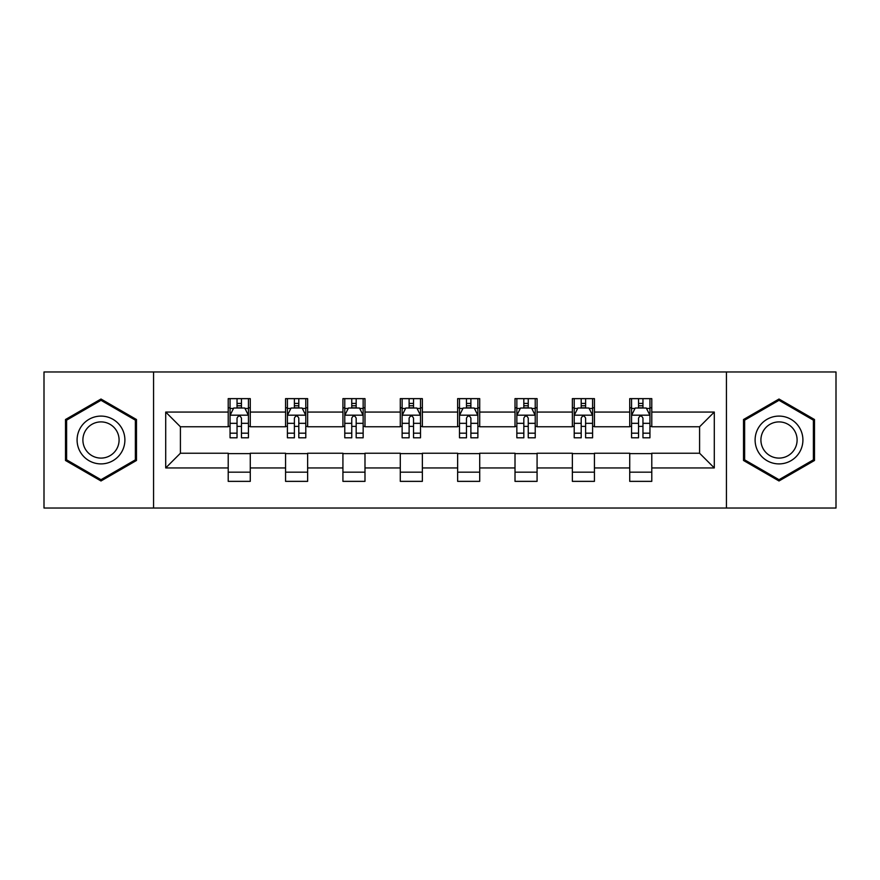 <?xml version="1.0" encoding="UTF-8"?>
<svg xmlns="http://www.w3.org/2000/svg" width="880" height="880" viewBox="0 0 880 880"><rect width="100%" height="100%" fill="white"/><g stroke="black" fill="none" stroke-linecap="round" stroke-linejoin="round"><path stroke-width="1.32" d="M726.429 508.024L836 508.024L836 371.976L726.429 371.976L726.429 508.024L153.571 508.024L153.571 371.976L44 371.976L44 508.024L153.571 508.024M726.429 371.976L153.571 371.976M651.783 412.06L651.783 398.64L629.728 398.64L629.728 412.06L594.429 412.06L594.429 398.64L572.363 398.64L572.363 412.06L537.075 412.06L537.075 398.64L515.009 398.64L515.009 412.06L479.71 412.06L479.71 398.64L457.644 398.64L457.644 412.06L422.356 412.06L422.356 398.64L400.29 398.64L400.29 412.06L364.991 412.06L364.991 398.64L342.925 398.64L342.925 412.06L307.637 412.06L307.637 398.64L285.571 398.64L285.571 412.06L250.272 412.06L250.272 398.64L228.217 398.64L228.217 412.06L165.704 412.06L165.704 467.94L180.411 453.233L228.217 453.233L228.217 481.36L250.272 481.36L250.272 453.233L285.571 453.233L285.571 481.36L307.637 481.36L307.637 453.233L342.925 453.233L342.925 481.36L364.991 481.36L364.991 453.233L400.29 453.233L400.29 481.36L422.356 481.36L422.356 453.233L457.644 453.233L457.644 481.36L479.71 481.36L479.71 453.233L515.009 453.233L515.009 481.36L537.075 481.36L537.075 453.233L572.363 453.233L572.363 481.36L594.429 481.36L594.429 453.233L629.728 453.233L629.728 481.36L651.783 481.36L651.783 453.233L699.589 453.233L699.589 426.767L651.783 426.767L651.783 412.06L714.296 412.06L714.296 467.94L651.783 467.94M629.728 467.94L594.429 467.94M572.363 467.94L537.075 467.94M515.009 467.94L479.71 467.94M457.644 467.94L422.356 467.94M400.29 467.94L364.991 467.94M342.925 467.94L307.637 467.94M285.571 467.94L250.272 467.94M228.217 467.94L165.704 467.94M629.728 412.06L629.728 426.767L594.429 426.767L594.429 412.06M572.363 412.06L572.363 426.767L537.075 426.767L537.075 412.06M515.009 412.06L515.009 426.767L479.71 426.767L479.71 412.06M457.644 412.06L457.644 426.767L422.356 426.767L422.356 412.06M400.29 412.06L400.29 426.767L364.991 426.767L364.991 412.06M342.925 412.06L342.925 426.767L307.637 426.767L307.637 412.06M285.571 412.06L285.571 426.767L250.272 426.767L250.272 412.06M228.217 412.06L228.217 426.767L180.411 426.767L165.704 412.06M180.411 426.767L180.411 453.233M714.296 467.94L699.589 453.233M699.589 426.767L714.296 412.06M228.217 407.825L230.054 407.825M237.039 407.825L241.45 407.825M248.435 407.825L250.272 407.825M228.217 426.393L230.054 426.393M237.039 426.393L241.45 426.393M248.435 426.393L250.272 426.393M228.217 453.607L250.272 453.607M228.217 472.175L250.272 472.175M285.571 453.607L307.637 453.607M285.571 472.175L307.637 472.175M285.571 407.825L287.408 407.825M294.393 407.825L298.804 407.825M305.789 407.825L307.637 407.825M285.571 426.393L287.408 426.393M294.393 426.393L298.804 426.393M305.789 426.393L307.637 426.393M342.925 453.607L364.991 453.607M342.925 472.175L364.991 472.175M342.925 407.825L344.773 407.825M351.758 407.825L356.169 407.825M363.154 407.825L364.991 407.825M342.925 426.393L344.773 426.393M351.758 426.393L356.169 426.393M363.154 426.393L364.991 426.393M400.29 453.607L422.356 453.607M400.29 472.175L422.356 472.175M400.29 407.825L402.127 407.825M409.112 407.825L413.523 407.825M420.508 407.825L422.356 407.825M400.29 426.393L402.127 426.393M409.112 426.393L413.523 426.393M420.508 426.393L422.356 426.393M457.644 453.607L479.71 453.607M457.644 472.175L479.71 472.175M457.644 407.825L459.492 407.825M466.477 407.825L470.888 407.825M477.873 407.825L479.71 407.825M457.644 426.393L459.492 426.393M466.477 426.393L470.888 426.393M477.873 426.393L479.71 426.393M515.009 453.607L537.075 453.607M515.009 472.175L537.075 472.175M515.009 407.825L516.846 407.825M523.831 407.825L528.242 407.825M535.227 407.825L537.075 407.825M515.009 426.393L516.846 426.393M523.831 426.393L528.242 426.393M535.227 426.393L537.075 426.393M572.363 453.607L594.429 453.607M572.363 472.175L594.429 472.175M572.363 407.825L574.211 407.825M581.196 407.825L585.607 407.825M592.592 407.825L594.429 407.825M572.363 426.393L574.211 426.393M581.196 426.393L585.607 426.393M592.592 426.393L594.429 426.393M629.728 453.607L651.783 453.607M629.728 472.175L651.783 472.175M629.728 407.825L631.565 407.825M638.55 407.825L642.961 407.825M649.946 407.825L651.783 407.825M629.728 426.393L631.565 426.393M638.55 426.393L642.961 426.393M649.946 426.393L651.783 426.393M100.991 480.975L136.477 460.482L136.477 419.518L100.991 399.025L65.505 419.518L65.505 460.482L100.991 480.975M814.495 419.518L779.009 399.025L743.523 419.518L743.523 460.482L779.009 480.975L814.495 460.482L814.495 419.518M241.45 403.414L237.039 403.414M248.435 433.18L241.45 433.18L241.45 437.789L248.435 437.789L248.435 415.36L244.761 408.012L233.728 408.012L230.054 415.36L230.054 437.789L237.039 437.789L237.039 433.18L230.054 433.18M230.054 415.36L230.054 398.64M248.435 415.36L248.435 398.64M237.039 408.012L237.039 398.64M241.45 398.64L241.45 408.012M241.45 433.18L241.45 418.121C239.976 415.294 238.513 415.294 237.039 418.121L237.039 433.18M121.693 451.946A23.903 23.903 0 0 0 112.937 419.298A23.903 23.903 0 0 0 80.289 428.054A23.903 23.903 0 0 0 89.045 460.702A23.903 23.903 0 0 0 121.693 451.946M116.666 449.042A18.095 18.095 0 0 0 110.044 424.325A18.095 18.095 0 0 0 85.316 430.958A18.095 18.095 0 0 0 91.949 455.675A18.095 18.095 0 0 0 116.666 449.042M66.616 459.844L66.616 420.156L100.991 400.301L135.366 420.156L135.366 459.844L100.991 479.699L66.616 459.844M779.009 416.097A23.903 23.903 0 0 0 755.106 440A23.903 23.903 0 0 0 779.009 463.903A23.903 23.903 0 0 0 802.912 440A23.903 23.903 0 0 0 779.009 416.097M779.009 421.905A18.095 18.095 0 0 0 760.914 440A18.095 18.095 0 0 0 779.009 458.095A18.095 18.095 0 0 0 797.104 440A18.095 18.095 0 0 0 779.009 421.905M813.384 459.844L779.009 479.699L744.634 459.844L744.634 420.156L779.009 400.301L813.384 420.156L813.384 459.844M298.804 403.414L294.393 403.414M305.789 433.18L298.804 433.18L298.804 437.789L305.789 437.789L305.789 415.36L302.115 408.012L291.082 408.012L287.408 415.36L287.408 437.789L294.393 437.789L294.393 433.18L287.408 433.18M287.408 415.36L287.408 398.64M305.789 415.36L305.789 398.64M294.393 408.012L294.393 398.64M298.804 398.64L298.804 408.012M298.804 433.18L298.804 418.121C297.341 415.294 295.867 415.294 294.393 418.121L294.393 433.18M356.169 403.414L351.758 403.414M363.154 433.18L356.169 433.18L356.169 437.789L363.154 437.789L363.154 415.36L359.48 408.012L348.447 408.012L344.773 415.36L344.773 437.789L351.758 437.789L351.758 433.18L344.773 433.18M344.773 415.36L344.773 398.64M363.154 415.36L363.154 398.64M351.758 408.012L351.758 398.64M356.169 398.64L356.169 408.012M356.169 433.18L356.169 418.121C354.695 415.294 353.232 415.294 351.758 418.121L351.758 433.18M413.523 403.414L409.112 403.414M420.508 433.18L413.523 433.18L413.523 437.789L420.508 437.789L420.508 415.36L416.834 408.012L405.801 408.012L402.127 415.36L402.127 437.789L409.112 437.789L409.112 433.18L402.127 433.18M402.127 415.36L402.127 398.64M420.508 415.36L420.508 398.64M409.112 408.012L409.112 398.64M413.523 398.64L413.523 408.012M413.523 433.18L413.523 418.121C412.06 415.294 410.586 415.294 409.112 418.121L409.112 433.18M470.888 403.414L466.477 403.414M477.873 433.18L470.888 433.18L470.888 437.789L477.873 437.789L477.873 415.36L474.199 408.012L463.166 408.012L459.492 415.36L459.492 437.789L466.477 437.789L466.477 433.18L459.492 433.18M459.492 415.36L459.492 398.64M477.873 415.36L477.873 398.64M466.477 408.012L466.477 398.64M470.888 398.64L470.888 408.012M470.888 433.18L470.888 418.121C469.414 415.294 467.951 415.294 466.477 418.121L466.477 433.18M528.242 403.414L523.831 403.414M535.227 433.18L528.242 433.18L528.242 437.789L535.227 437.789L535.227 415.36L531.553 408.012L520.52 408.012L516.846 415.36L516.846 437.789L523.831 437.789L523.831 433.18L516.846 433.18M516.846 415.36L516.846 398.64M535.227 415.36L535.227 398.64M523.831 408.012L523.831 398.64M528.242 398.64L528.242 408.012M528.242 433.18L528.242 418.121C526.779 415.294 525.305 415.294 523.831 418.121L523.831 433.18M585.607 403.414L581.196 403.414M592.592 433.18L585.607 433.18L585.607 437.789L592.592 437.789L592.592 415.36L588.918 408.012L577.885 408.012L574.211 415.36L574.211 437.789L581.196 437.789L581.196 433.18L574.211 433.18M574.211 415.36L574.211 398.64M592.592 415.36L592.592 398.64M581.196 408.012L581.196 398.64M585.607 398.64L585.607 408.012M585.607 433.18L585.607 418.121C584.133 415.294 582.67 415.294 581.196 418.121L581.196 433.18M642.961 403.414L638.55 403.414M649.946 433.18L642.961 433.18L642.961 437.789L649.946 437.789L649.946 415.36L646.272 408.012L635.239 408.012L631.565 415.36L631.565 437.789L638.55 437.789L638.55 433.18L631.565 433.18M631.565 415.36L631.565 398.64M649.946 415.36L649.946 398.64M638.55 408.012L638.55 398.64M642.961 398.64L642.961 408.012M642.961 433.18L642.961 418.121C641.498 415.294 640.024 415.294 638.55 418.121L638.55 433.18M248.347 415.184L230.142 415.184M230.054 408.452L233.508 408.452M244.981 408.452L248.435 408.452M237.039 423.324L230.054 423.324M248.435 423.324L241.45 423.324M241.45 405.757L237.039 405.757M305.701 415.184L287.496 415.184M287.408 408.452L290.862 408.452M302.335 408.452L305.789 408.452M294.393 423.324L287.408 423.324M305.789 423.324L298.804 423.324M298.804 405.757L294.393 405.757M363.066 415.184L344.861 415.184M344.773 408.452L348.227 408.452M359.7 408.452L363.154 408.452M351.758 423.324L344.773 423.324M363.154 423.324L356.169 423.324M356.169 405.757L351.758 405.757M420.42 415.184L402.215 415.184M402.127 408.452L405.581 408.452M417.054 408.452L420.508 408.452M409.112 423.324L402.127 423.324M420.508 423.324L413.523 423.324M413.523 405.757L409.112 405.757M477.785 415.184L459.58 415.184M459.492 408.452L462.946 408.452M474.419 408.452L477.873 408.452M466.477 423.324L459.492 423.324M477.873 423.324L470.888 423.324M470.888 405.757L466.477 405.757M535.139 415.184L516.934 415.184M516.846 408.452L520.3 408.452M531.773 408.452L535.227 408.452M523.831 423.324L516.846 423.324M535.227 423.324L528.242 423.324M528.242 405.757L523.831 405.757M592.504 415.184L574.299 415.184M574.211 408.452L577.665 408.452M589.138 408.452L592.592 408.452M581.196 423.324L574.211 423.324M592.592 423.324L585.607 423.324M585.607 405.757L581.196 405.757M649.858 415.184L631.653 415.184M631.565 408.452L635.019 408.452M646.492 408.452L649.946 408.452M638.55 423.324L631.565 423.324M649.946 423.324L642.961 423.324M642.961 405.757L638.55 405.757"/></g></svg>
